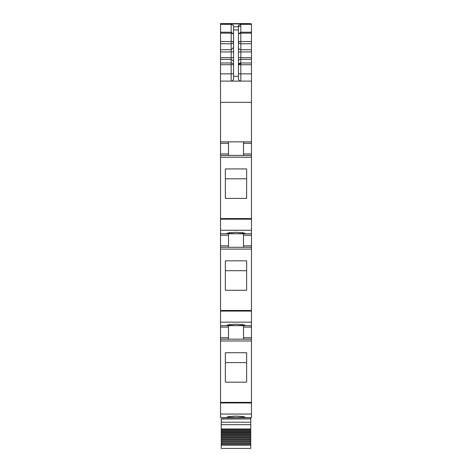 <?xml version="1.0" encoding="UTF-8"?>
<svg xmlns="http://www.w3.org/2000/svg" width="472" height="472" viewBox="0 0 472 472"><rect width="100%" height="100%" fill="white"/><g stroke="black" fill="none" stroke-linecap="round" stroke-linejoin="round"><path stroke-width="0.71" d="M220.524 414.056L220.524 417.543L251.476 417.543L251.476 339.191L220.524 339.191L220.524 414.056L251.476 414.056M228.501 233.752L228.501 245.841L220.524 245.841L220.524 339.191L225.12 339.191L220.524 339.191M220.524 245.841L220.524 233.752L251.476 233.752L251.476 235.203L243.499 235.203L243.499 247.293M228.501 141.854L228.501 153.949L220.524 153.949L220.524 233.752M220.524 153.949L220.524 102.341L251.476 102.341L251.476 143.305L243.499 143.305L243.499 141.854L243.499 155.4M238.419 27.925L238.419 25.382L240.838 24.332L251.476 24.332L251.476 23.842L220.524 23.842L220.524 102.341M220.524 23.6L250.024 23.6M220.524 81.107L251.476 81.107L251.476 73.85L240.838 73.85L240.838 81.107C239.369 80.966 238.561 80.157 238.419 78.688C238.732 80.329 239.534 81.137 240.838 81.107C239.369 80.966 238.561 80.157 238.419 78.688L238.419 26.839L233.581 26.839L233.581 25.382L231.162 24.332L231.162 33.14L233.581 33.99M251.476 81.107L251.476 102.341M220.524 141.854L251.476 141.854M228.501 153.949L228.501 155.4L220.524 155.4L251.476 155.4L251.476 233.752M225.362 198.387L225.362 168.929L246.638 168.929L246.638 198.387L225.362 198.387L225.362 178.794L246.638 178.794L246.638 198.387M236 233.74L226.808 233.327L229.504 232.684L236 232.33L242.496 232.684L245.192 233.327L236 233.74M228.501 245.841L228.501 247.293L220.524 247.293L251.476 247.293L251.476 327.102L243.499 327.102L243.499 339.191L225.12 339.191L228.501 339.191L228.501 327.102L220.524 327.102M225.362 290.28L225.362 260.821L246.638 260.821L246.638 290.28L225.362 290.28L225.362 270.692L246.638 270.692L246.638 290.28M220.524 325.651L251.476 325.651M236 325.633L245.192 325.22L242.496 324.583L236 324.229L229.504 324.583L226.808 325.22L236 325.633M228.501 325.651L228.501 327.102M251.476 327.102L251.476 339.191L243.499 339.191M225.362 382.178L225.362 352.72L246.638 352.72L246.638 382.178L225.362 382.178L225.362 362.584L246.638 362.584L246.638 382.178M236 417.531L245.192 417.118L242.496 416.475L236 416.127L229.504 416.475L226.808 417.118L236 417.531M251.476 24.332L251.476 73.85M233.581 26.839L233.581 29.913L238.419 29.913M233.127 80.104A2.419 2.419 180 0 1 231.162 81.107C232.46 81.143 233.268 80.334 233.581 78.688L233.581 29.913M233.581 34.072L231.162 32.226L220.524 32.226M251.476 143.305L251.476 155.4M243.499 233.752L243.499 235.203M251.476 235.203L251.476 247.293M243.499 325.651L243.499 327.102M238.419 33.99L240.838 33.14L240.838 32.226L251.476 32.226M238.419 34.072L240.838 32.226L240.838 24.332M220.524 417.543L245.192 417.543M250.75 417.543L250.75 418.758L221.25 418.758L221.25 431.013L250.75 431.013L250.75 431.898L221.25 431.898L221.25 432.688L250.75 432.688L250.75 433.603L221.25 433.603L221.25 434.417L250.75 434.417L250.75 435.361L221.25 435.361L221.25 436.199L250.75 436.199L250.75 437.166L221.25 437.166L221.25 438.028L250.75 438.028L250.75 439.019L221.25 439.019L221.25 439.898L250.75 439.898L250.75 440.913L221.25 440.913L221.25 441.804L250.75 441.804L250.75 442.836L221.25 442.836L221.25 443.739L250.75 443.739L250.75 444.783L221.25 444.783L221.25 448.4L250.75 448.4L250.75 444.783M250.75 418.758L221.25 418.876L250.75 418.876L250.75 422.21L221.25 422.21M221.25 428.977L250.75 428.977L250.75 422.21L250.75 424.706L221.25 424.706M221.25 443.739L221.25 444.783M250.75 443.739L250.75 442.836M221.25 441.804L221.25 442.836M250.75 441.804L250.75 440.913M221.25 439.898L221.25 440.913M250.75 439.898L250.75 439.019M221.25 438.028L221.25 439.019M250.75 438.028L250.75 437.166M221.25 436.199L221.25 437.166M250.75 436.199L250.75 435.361M221.25 434.417L221.25 435.361M250.75 434.417L250.75 433.603M221.25 432.688L221.25 433.603M250.75 432.688L250.75 431.898M221.25 431.013L221.25 431.898M250.75 431.013L250.75 430.547L221.25 430.547M250.75 428.977L250.75 430.547M221.25 419.018L250.75 418.876M238.419 26.261L240.838 26.261M220.524 23.895L251.476 23.895M220.524 24.332L231.162 24.332M220.524 33.14L231.162 33.14L231.162 41.506L220.524 41.506M231.162 42.852L231.162 41.506L233.581 41.506A2.419 2.236 180 0 1 231.162 43.743L231.162 42.852M220.524 43.743L231.162 43.743L231.162 51.949L220.524 51.949M220.524 49.713L231.162 49.713L233.581 47.483M220.524 57.69L231.162 57.69L231.162 51.949L233.581 51.949M220.524 59.413L231.162 59.413L231.162 62.982A2.419 1.723 180 0 1 233.581 64.711L231.162 64.711L231.162 62.982L220.524 62.982M233.581 57.69L231.162 57.69L231.162 59.413L233.581 61.142M220.524 64.711L231.162 64.711L231.162 73.85L220.524 73.85M231.162 81.107L231.162 73.85L233.581 73.85M228.501 143.305L220.524 143.305M228.501 155.4L220.524 155.4M220.524 157.2L251.476 157.2M220.524 218.577L251.476 218.577M220.524 219.185L251.476 219.185M220.524 230.265L251.476 230.265M228.501 235.203L220.524 235.203M228.501 247.293L220.524 247.293M220.524 249.092L251.476 249.092M220.524 310.47L251.476 310.47M220.524 311.077L251.476 311.077M220.524 322.164L251.476 322.164M220.524 337.74L228.501 337.74M220.524 340.99L251.476 340.99M220.524 402.368L251.476 402.368M220.524 402.976L251.476 402.976M233.581 76.334L238.419 76.334M251.476 153.949L243.499 153.949M251.476 245.841L243.499 245.841M251.476 337.74L243.499 337.74M251.476 43.743L240.838 43.743L240.838 33.14L251.476 33.14M238.419 47.483A2.419 2.236 180 0 0 240.838 49.713L240.838 43.743A2.419 2.236 0 0 1 238.419 41.506L251.476 41.506M238.419 57.69L240.838 57.69L240.838 49.713L251.476 49.713M238.419 51.949L251.476 51.949M251.476 59.413L240.838 59.413L240.838 57.69L251.476 57.69M238.419 61.142A2.419 1.723 0 0 1 240.838 59.413L240.838 62.982L251.476 62.982M238.419 73.85L240.838 73.85L240.838 64.711L251.476 64.711M240.838 64.711L240.838 62.982A2.419 1.723 0 0 0 238.419 64.711L240.838 64.711M238.419 64.711A2.419 0.938 180 0 1 240.838 63.773M221.25 445.149L250.75 445.149M221.25 429.544L250.75 429.544"/></g></svg>
